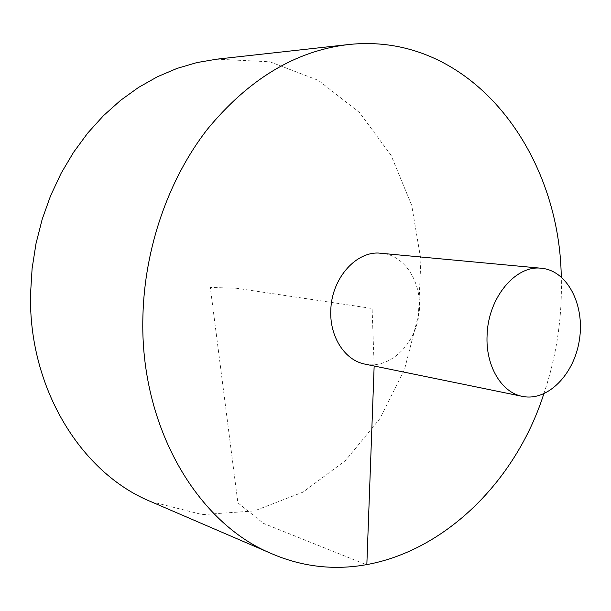 <?xml version="1.0" encoding="UTF-8"?>
<svg xmlns="http://www.w3.org/2000/svg" width="611" height="611" viewBox="0 0 611 611"><rect width="100%" height="100%" fill="white"/><g stroke="black" fill="none" stroke-linecap="round" stroke-linejoin="round"><path stroke-width="0.46" stroke-dasharray="3.06 2.29" d="M150.764 501.585L202.348 514.592L254.245 510.949L302.911 492.176L345.513 460.534L379.897 418.642L404.551 369.311L418.42 315.391L420.895 259.767L411.715 205.388L391.048 155.286L359.535 112.584L318.468 80.423L269.894 61.795L216.76 59.175M543.821 393.835C556.613 355.915 562.426 316.956 561.257 276.959M365.019 364.133C389.238 369.22 414.472 345.635 418.764 315.436C423.476 285.306 406.216 255.383 381.57 253.183M374.153 366.004L372.099 308.479L236.694 288.277L210.314 287.422L237.885 502.83L263.501 523.39L366.829 564.885"/><path stroke-width="0.92" d="M561.257 276.959C559.638 150.153 469.195 31.13 347.987 44.603L216.76 59.175L196.788 62.597L176.938 68.447L157.439 76.734L138.529 87.426L120.443 100.448L103.435 115.7L87.732 133.045L73.564 152.299L61.138 173.241L50.637 195.627L42.22 219.173L36.011 243.583L32.108 268.527L30.55 293.677C28.358 388.565 81.515 473.304 150.764 501.585L272.025 553.826C384.021 602.087 505.266 514.645 543.821 393.835M347.987 44.603C295.51 50.889 248.601 79.147 207.274 129.395C168.56 179.214 144.524 247.913 142.905 316.383C139.598 426.898 197.559 523.673 272.025 553.826M541.529 268.267L378.308 253.03C354.609 252.228 331.299 279.754 330.795 310.518C329.589 336.951 345.062 360.513 365.019 364.133L522.413 396.386C547.823 401.71 574.523 374.108 579.472 339.411C584.864 304.782 567.375 270.597 541.529 268.267C515.745 264.723 488.082 297.679 487.097 335.134C485.432 365.745 501.478 392.652 522.413 396.386M366.829 564.885L374.153 366.004"/></g></svg>
